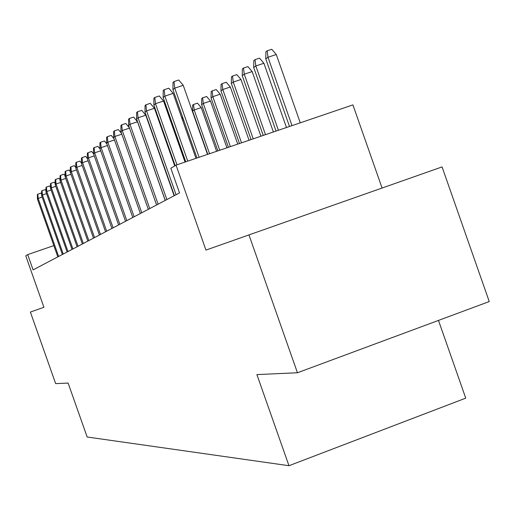 <?xml version="1.0" encoding="UTF-8"?>
<svg xmlns="http://www.w3.org/2000/svg" width="515" height="515" viewBox="0 0 515 515"><rect width="100%" height="100%" fill="white"/><g stroke="black" fill="none" stroke-linecap="round" stroke-linejoin="round"><path stroke-width="0.77" d="M382.079 188.039L352.91 104.893L176.04 165.122L170.838 168.263L179.516 192.919L33.095 269.886L27.707 254.616L25.75 255.794L43.923 307.281L30.385 312.064L55.652 383.623L68.115 383.063L87.157 437.003L288.966 465.715L465.74 398.147L438.477 320.414M297.445 372.763L489.25 301.565L442.07 166.918L248.964 234.911L297.445 372.763L256.895 374.579L288.966 465.715M176.04 165.122L205.949 250.09L248.964 234.911M53.843 245.591L27.707 254.616M42.153 197.11L38.174 198.455L58.639 256.464M37.428 199.06L37.402 194.503L37.82 194.161L38.174 198.455L37.428 199.06L57.828 256.888M37.82 194.161L40.885 193.119L41.631 194.039M46.537 193.64L42.417 195.03L63.236 254.049M41.638 195.655L41.618 191.02L42.05 190.659L42.417 195.03L41.638 195.655L62.392 254.487M42.05 190.659L45.172 189.61L45.996 190.627M51.075 190.041L46.807 191.483L67.993 251.545M46.002 192.134L45.983 187.409L46.427 187.042L46.807 191.483L46.002 192.134L67.124 252.002M46.427 187.042L49.601 185.966L50.522 187.093M55.781 186.314L51.352 187.814L72.918 248.957M50.522 188.484L50.509 183.668L50.966 183.289L51.352 187.814L50.522 188.484L72.023 249.427M50.966 183.289L54.197 182.201L55.208 183.437M60.661 182.452L56.071 184.003L78.029 246.267M55.208 184.698L55.195 179.793L55.672 179.4L56.071 184.003L55.208 184.698L77.096 246.762M55.672 179.4L58.961 178.293L60.068 179.645M65.727 178.441L60.963 180.05L83.333 243.479M60.068 180.771L60.055 175.776L60.551 175.364L60.963 180.05L60.068 180.771L82.361 243.994M60.551 175.364L63.899 174.237L65.115 175.718M70.993 174.276L66.042 175.95L88.838 240.589M65.115 176.697L65.102 171.604L65.624 171.18L66.042 175.95L65.115 176.697L87.827 241.117M65.624 171.18L69.029 170.027L70.355 171.649M76.465 169.95L71.321 171.682L94.554 237.582M70.355 172.467L70.349 167.272L70.883 166.828L71.321 171.682L70.355 172.467L93.505 238.136M70.883 166.828L74.353 165.656L75.802 167.42M82.162 165.45L76.806 167.253L100.496 234.46M75.802 168.064L75.802 162.766L76.355 162.302L76.806 167.253L75.802 168.064L99.408 235.033M76.355 162.302L79.896 161.111L81.467 163.03M88.091 160.77L82.509 162.643L106.682 231.209M81.467 163.487L81.467 158.079L82.046 157.596L82.509 162.643L81.467 163.487L105.549 231.802M82.046 157.596L85.657 156.386L87.37 158.466M154.281 138.503L170.265 184.396M154.056 137.859L154.017 138.625M152.871 135.361L152.878 134.524M94.264 155.891L88.451 157.841L113.12 227.823M87.37 158.723L87.37 153.2L87.975 152.697L88.451 157.841L87.37 158.723L111.942 228.441M87.975 152.697L91.657 151.462L93.511 153.721M163.558 132.606L163.062 132.767M161.407 128.068L161.897 127.9M100.708 150.805L94.644 152.839L119.828 224.295M93.511 153.76L93.524 148.114L94.155 147.593L94.644 152.839L93.511 153.76L118.598 224.946M94.155 147.593L97.908 146.337L100.045 148.925M173.317 126.426L172.583 126.677M170.896 121.881L171.63 121.63M107.435 145.5L101.107 147.625L126.825 220.62M99.923 148.578L99.936 142.81L100.592 142.269L101.107 147.625L99.923 148.578L125.544 221.296M100.592 142.269L104.429 140.988L106.895 143.968M183.61 119.956L182.606 120.291M181.415 116.899L183.346 119.19M192.578 111.098L192.661 105.105L193.55 104.455L197.47 103.148L201.236 107.596L194.174 109.959L192.578 111.098L207.783 154.313M193.55 104.455L194.174 109.959L209.56 153.708M201.236 107.596L216.609 151.307M114.465 139.964L107.847 142.179L134.132 216.776M106.618 143.176L106.637 137.273L107.32 136.707L107.847 142.179L106.618 143.176L132.793 217.484M107.32 136.707L111.234 135.4L114.053 138.799M121.817 134.17L114.897 136.481L141.767 212.766M113.603 137.524L113.628 131.492L114.349 130.9L114.897 136.481L113.603 137.524L140.37 213.5M114.349 130.9L118.347 129.568L121.553 133.424M129.51 128.113L122.267 130.533L149.749 208.569M120.916 131.621L120.948 125.441L121.701 124.823L122.267 130.533L120.916 131.621L148.288 209.335M121.701 124.823L125.782 123.465L129.407 127.81M201.61 104.654L201.7 98.513L202.627 97.837L206.631 96.505L210.493 101.049L203.283 103.457L201.61 104.654L217.871 150.882M202.627 97.837L203.283 103.457L219.731 150.245M210.493 101.049L226.928 147.792M165.206 200.444L137.511 121.785L129.986 124.295L158.111 204.172M128.57 125.441L128.608 119.113L129.394 118.463L129.986 124.295L128.57 125.441L156.579 204.976M129.394 118.463L133.572 117.072L137.511 121.785M211.06 97.908L211.163 91.618L212.135 90.91L216.223 89.552L220.182 94.2L212.811 96.659L211.06 97.908L228.422 147.284M212.135 90.91L212.811 96.659L230.379 146.62M220.182 94.2L237.73 144.116M174.128 195.751L145.771 115.199L138.078 117.761L166.879 199.562M136.591 118.959L136.636 112.476L137.46 111.794L138.078 117.761L136.591 118.959L165.27 200.412M137.46 111.794L141.734 110.371L145.771 115.199M220.961 90.84L221.07 84.396L222.087 83.655L226.272 82.265L230.334 87.016L222.795 89.533L220.961 90.84L239.481 143.518M222.087 83.655L222.795 89.533L241.529 142.822M230.334 87.016L249.048 140.26M174.727 165.914L154.442 108.279L146.569 110.905L176.072 194.728M145.005 112.161L145.063 105.511L145.925 104.796L146.569 110.905L145.005 112.161L174.385 195.616M145.925 104.796L150.296 103.348L154.442 108.279M231.344 83.424L231.467 76.825L232.529 76.046L236.816 74.624L240.981 79.484L233.263 82.052L231.344 83.424L251.075 139.571M232.529 76.046L233.263 82.052L253.219 138.838M240.981 79.484L260.912 136.224M185.033 162.058L163.558 101.017L155.485 103.695L176.993 164.8M153.85 105.021L153.908 98.198L154.815 97.444L155.485 103.695L153.85 105.021L175.184 165.643M154.815 97.444L159.296 95.964L163.558 101.017M242.243 75.647L242.372 68.868L243.498 68.051L247.882 66.602L252.157 71.579L244.258 74.205L242.243 75.647L263.249 135.426M243.498 68.051L244.258 74.205L265.502 134.66M252.157 71.579L273.375 131.975M195.99 158.33L173.137 93.376L164.871 96.118L187.75 161.137M163.146 97.509L163.216 90.505L164.176 89.713L164.871 96.118L163.146 97.509L185.767 161.813M164.176 89.713L168.766 88.194L173.137 93.376M253.695 67.465L253.844 60.513L255.022 59.65L259.515 58.163L263.912 63.268L255.82 65.952L253.695 67.465L276.04 131.067M255.022 59.65L255.82 65.952L278.415 130.263M263.912 63.268L286.475 127.514M207.526 154.403L183.231 85.329L174.752 88.136L199.08 157.281M172.937 89.604L173.021 82.4L174.025 81.57L174.752 88.136L172.937 89.604L196.994 157.989M174.025 81.57L178.731 80.012L183.231 85.329M265.759 58.858L265.92 51.712L267.163 50.805L271.759 49.286L276.285 54.513L267.993 57.262L265.759 58.858L289.507 126.484M267.163 50.805L267.993 57.262L292.005 125.634M276.285 54.513L300.264 122.821"/></g></svg>
